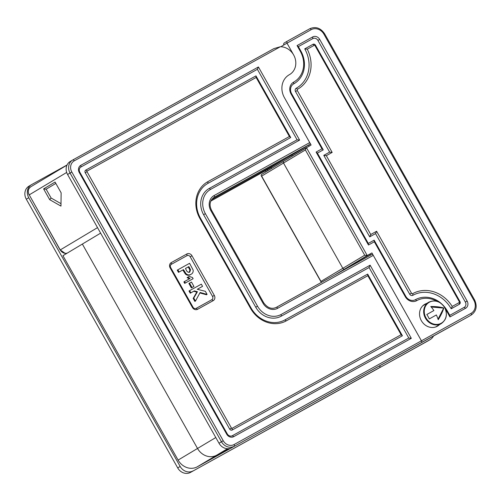 <?xml version="1.0" encoding="UTF-8"?>
<svg xmlns="http://www.w3.org/2000/svg" width="501" height="501" viewBox="0 0 501 501"><rect width="100%" height="100%" fill="white"/><g stroke="black" fill="none" stroke-linecap="round" stroke-linejoin="round"><path stroke-width="0.75" d="M308.666 145.052L288 157.364L211.579 199.68L286.829 158.015L271.36 167.271M433.54 335.989A11.629 10.258 -120.9 0 1 430.115 339.622A11.629 10.258 -120.9 0 1 429.852 339.772L377.829 368.686L380.284 367.214L379.658 365.818L197.269 466.813A15.168 13.383 -120.9 0 1 178.112 460.081L62.938 255.685L82.352 244.062L197.526 448.464A15.168 13.383 -120.9 0 0 216.683 455.196L228.437 448.689L216.683 455.196A15.168 13.383 -120.9 0 1 197.526 448.464L82.352 244.062L100.62 233.134M276.32 307.338L371.924 254.408A1.516 0.714 61 0 1 371.93 254.402A1.516 0.714 61 0 1 373.276 255.36L421.435 340.818A1.516 0.714 61 0 1 421.566 342.509L231.769 447.706A10.114 8.924 -120.9 0 1 219 443.216L67.585 174.505A10.114 8.924 -120.9 0 1 70.196 161.504L72.651 160.038A10.114 8.924 -120.9 0 1 72.883 159.907A1.516 0.714 -119 0 0 72.883 159.907L273.884 48.61L280.347 46.737L74.236 160.859A8.598 7.584 59.1 0 0 71.825 172.018L223.233 440.736A8.598 7.584 59.1 0 0 234.092 444.55L421.435 340.818L371.911 252.936L370.076 254.038L370.671 255.097M280.829 46.743L283.885 44.915A1.516 1.34 -120.9 0 1 284.28 42.967L286.754 41.483L286.954 43.08L293.655 54.978A15.168 13.383 59.1 0 1 289.735 74.474L289.735 74.474A15.168 13.383 59.1 0 1 289.39 74.674A17.698 15.612 59.1 0 0 288.989 74.906A17.698 15.612 59.1 0 0 284.418 97.657A17.698 15.612 -120.9 0 1 288.989 74.906A17.698 15.612 -120.9 0 1 289.39 74.674A15.168 13.383 59.1 0 0 289.735 74.474A15.168 13.383 59.1 0 0 294.951 57.884A15.168 13.383 59.1 0 0 280.347 46.737M192.459 307.508L193.017 307.226L170.678 267.578A2.53 2.229 59.1 0 1 171.386 264.296L186.998 255.654A2.53 2.229 59.1 0 1 190.192 256.775L212.53 296.423L214.315 295.408A4.046 3.57 -120.9 0 1 213.182 300.656L197.569 309.305A4.046 3.57 -120.9 0 1 192.459 307.508L170.121 267.86A4.046 3.57 -120.9 0 1 171.254 262.612L186.867 253.963A4.046 3.57 -120.9 0 1 191.977 255.76L214.315 295.408M193.017 307.226A2.53 2.229 59.1 0 0 196.21 308.347L197.569 309.305M212.53 296.423A2.53 2.229 59.1 0 1 211.823 299.704L196.21 308.347M189.516 283.128L188.902 283.497L191.388 287.9L193.95 286.453L191.996 287.536L189.516 283.128L191.47 282.05L193.95 286.453M184.487 281.543L183.873 281.913L184.7 283.378L193.123 278.688L185.314 283.009L184.487 281.543L190.042 278.468L187.706 277.241L189.209 276.408L192.447 277.491L193.123 278.688M187.706 277.241L187.092 277.61L189.428 278.832M189.61 290.636L188.996 291.006L190.236 293.204L193.768 291.25L196.818 292.096L193.173 298.421L194.87 301.42L195.484 301.057L193.787 298.051L197.432 291.726L194.382 290.887L190.85 292.841L189.61 290.636L201.321 284.155L202.561 286.353L197.288 289.271L205.36 291.319L207.095 294.406L200.131 292.478L195.484 301.057M197.325 289.284L202.561 286.353M199.88 292.941L206.481 294.77L207.095 294.406M178.494 272.369L179.107 271.999L177.868 269.795L177.254 270.164L178.494 272.369L182.846 269.958L185.326 273.959C186.961 275.444 188.652 275.682 190.393 274.673L190.762 274.448M370.151 254.17L344.751 268.987A1.516 1.34 -120.9 0 1 342.834 268.311L283.51 163.032A1.516 1.34 -120.9 0 1 283.904 161.078L311.102 145.014L284.418 97.657L309.737 142.591A1.516 0.714 61 0 1 309.868 144.275L308.641 145.008L309.223 146.048M258.422 66.971L299.623 140.098L210.639 189.365A18.712 16.502 59.1 0 0 205.379 213.664L257.508 306.167A18.712 16.502 59.1 0 0 281.13 314.471L370.12 265.198L411.321 338.325L233.735 436.653A5.561 4.91 -120.9 0 1 226.715 434.185L79.271 172.519A5.561 4.91 -120.9 0 1 80.836 165.299L258.422 66.971L257.382 69.307L80.968 166.983A4.046 3.57 59.1 0 0 79.828 172.238L227.272 433.904A4.046 3.57 59.1 0 0 232.383 435.701L408.797 338.018L369.08 267.54L281.261 316.162A20.228 17.842 -120.9 0 1 255.723 307.182L203.594 214.678A20.228 17.842 -120.9 0 1 209.28 188.414L297.099 139.792L257.382 69.307M207.971 183.36L290.712 137.543L255.961 75.87L85.79 170.096A2.023 1.785 59.1 0 0 85.226 172.72L229.683 429.1A2.023 1.785 59.1 0 0 232.239 429.996L402.409 335.776L367.659 274.103L284.919 319.92A26.803 23.641 -120.9 0 1 251.076 308.021L200.438 218.16A26.803 23.641 -120.9 0 1 207.971 183.36L207.84 181.669L289.409 136.504L256.149 77.473L87.149 171.048A0.507 0.445 59.1 0 0 87.005 171.705L231.468 428.086A0.507 0.445 59.1 0 0 232.107 428.311L401.107 334.737L367.847 275.707L286.271 320.872A28.319 24.981 -120.9 0 1 250.519 308.303L199.88 218.442A28.319 24.981 -120.9 0 1 207.84 181.669M182.846 269.958L179.107 271.999M185.326 273.959L185.94 273.596L183.46 269.588M190.393 274.673L191 274.304C189.259 275.312 187.574 275.074 185.94 273.596M177.868 269.795L189.578 263.313L193.123 270.026C193.386 272.03 192.678 273.458 191 274.304L190.605 274.548M189.572 267.847L188.864 266.595L185.414 268.511L186.215 269.926C186.961 271.824 188.138 272.55 189.729 272.124L190.543 269.757L189.572 267.847L188.958 268.217L189.929 270.127L189.115 272.488M185.426 268.53L188.864 266.595M189.929 270.127L190.543 269.757M188.251 266.964L188.958 268.217M191.388 287.9L191.996 287.536M190.236 293.204L190.85 292.841M193.768 291.25L194.382 290.887M196.818 292.096L197.432 291.726M193.173 298.421L193.787 298.051M184.7 283.378L185.314 283.009M408.797 338.018L411.321 338.325M369.08 267.54L370.12 265.198M299.623 140.098L297.099 139.792M289.409 136.504L290.712 137.543M256.149 77.473L255.961 75.87M367.659 274.103L367.847 275.707M402.409 335.776L401.107 334.737M271.317 167.472L210.821 201.076M67.059 164.979L31.594 184.612A10.114 8.924 59.1 0 0 31.369 184.744L28.914 186.209A10.114 8.924 59.1 0 0 26.302 199.21L177.717 467.928A10.114 8.924 59.1 0 0 190.486 472.412L427.397 341.237A11.629 10.258 59.1 0 0 427.66 341.087L427.384 341.244A1.516 0.714 -119 0 0 427.384 341.244A1.516 0.714 -119 0 0 427.397 341.237L377.817 368.692A1.516 0.714 -119 0 0 377.817 368.692A1.516 0.714 -119 0 0 377.829 368.686M424.153 341.187L379.539 365.893L380.284 367.214L190.486 472.412M177.717 467.928L180.166 466.456L28.757 197.745L26.302 199.21M180.166 466.456A10.114 8.924 59.1 0 0 192.935 470.946M31.369 184.744A10.114 8.924 59.1 0 0 28.757 197.745M426.633 303.474A12.644 11.154 59.1 0 0 424.886 304.232A12.644 11.154 59.1 0 0 424.597 304.395A12.644 11.154 59.1 0 0 421.523 320.972A12.644 11.154 59.1 0 0 437.58 326.095A12.644 11.154 59.1 0 0 439.358 324.736M283.867 161.103L261.422 174.536L283.904 161.078A1.516 1.34 -120.9 0 1 283.935 161.059A1.516 1.34 59.1 0 0 283.51 163.032L261.641 176.114L320.966 281.399L342.834 268.311L283.51 163.032L305.378 149.943L306.38 147.626M291.826 155.072L292.359 156.018L291.826 155.072M342.953 270.446L353.337 264.234L353.537 264.584L353.337 264.234L344.751 268.987L334.367 275.199M311.152 29.684A1.516 0.714 61 0 0 309.8 28.726L286.754 41.483L309.793 28.732A1.516 0.714 61 0 1 309.8 28.726C315.674 26.246 320.615 27.937 324.629 33.792L474.553 299.867C477.44 306.167 476.388 311.184 471.397 314.91L468.942 316.381A11.629 10.258 -120.9 0 1 468.679 316.532L421.566 342.509A1.516 0.714 -119 0 0 421.435 340.818L471.003 313.375A10.114 8.924 59.1 0 0 473.846 300.243L323.922 34.174A10.114 8.924 59.1 0 0 311.152 29.684L283.885 44.915M306.418 147.607L367.233 255.529L371.911 252.936M436.96 301.301A23.766 20.967 59.1 0 0 416.726 300.656A9.099 8.029 -120.9 0 1 405.234 296.617L374.328 241.776L368.473 245.014L316.1 152.066L321.955 148.828L291.056 93.981A9.099 8.029 -120.9 0 1 293.611 82.164A23.766 20.967 59.1 0 0 300.287 51.302L297.062 45.578L312.674 36.93A5.561 4.91 -120.9 0 1 319.694 39.397L467.139 301.063A5.561 4.91 -120.9 0 1 465.573 308.29L449.961 316.933L446.735 311.209A23.766 20.967 59.1 0 0 445.42 309.098M284.28 42.967A1.516 1.34 -120.9 0 1 284.311 42.948L286.735 41.502M405.791 296.335A7.584 6.688 59.1 0 0 415.367 299.704A25.282 22.301 -120.9 0 1 447.293 310.927L449.779 315.329L464.214 307.332A4.046 3.57 59.1 0 0 465.354 302.078L317.916 40.418A4.046 3.57 59.1 0 0 312.806 38.621L298.364 46.618L300.844 51.021A25.282 22.301 -120.9 0 1 293.743 83.855A7.584 6.688 59.1 0 0 291.613 93.7L323.258 149.868L317.402 153.106L368.285 243.411L374.141 240.173L405.791 296.335L405.234 296.617M296.223 88.257A2.53 2.229 59.1 0 0 295.515 91.539L329.645 152.11L323.79 155.354L369.707 236.848L375.562 233.604L409.693 294.175A2.53 2.229 59.1 0 0 412.887 295.296A30.342 26.766 -120.9 0 1 451.194 308.766L459.392 304.226A2.023 1.785 59.1 0 0 459.962 301.596L315.498 45.222A2.023 1.785 59.1 0 0 312.943 44.32L304.746 48.86A30.342 26.766 -120.9 0 1 296.223 88.257L297.581 89.209A1.008 0.889 59.1 0 0 297.3 90.524L332.169 152.417L326.32 155.661L370.746 234.512L376.602 231.268L411.478 293.16A1.008 0.889 59.1 0 0 412.755 293.611A31.857 28.1 -120.9 0 1 452.209 306.443L459.26 302.535A0.507 0.445 59.1 0 0 459.404 301.878L314.941 45.503A0.507 0.445 59.1 0 0 314.302 45.278L307.251 49.179A31.857 28.1 -120.9 0 1 297.581 89.209M375.562 233.604L376.602 231.268M369.707 236.848L370.746 234.512M452.209 306.443L451.194 308.766M323.79 155.354L326.32 155.661M329.645 152.11L332.169 152.417M304.746 48.86L307.251 49.179M323.258 149.868L321.955 148.828M317.402 153.106L316.1 152.066M297.062 45.578L298.364 46.618M368.285 243.411L368.473 245.014M374.141 240.173L374.328 241.776M449.961 316.933L449.779 315.329M364.703 255.222L342.834 268.311A1.516 1.34 59.1 0 0 344.751 268.987L367.233 255.529L364.703 255.222L305.378 149.943M271.717 168.374L271.235 167.516M265.505 170.797L266.05 171.762M267.891 170.666L267.359 169.72M424.028 341.256A16.69 14.723 59.1 0 0 424.341 341.081M321.385 282.389L320.966 281.399M261.422 174.536L261.14 175.594L261.641 176.114M441.224 323.239A12.068 10.646 59.1 0 0 440.404 303.005A12.068 10.646 59.1 0 0 424.272 311.935A12.068 10.646 59.1 0 0 441.224 323.239M438.225 319.726A16.921 3.895 -57.2 0 0 443.742 308.021A16.921 4.302 178.6 0 0 430.772 306.512A17.522 8.248 61 0 1 433.879 310.545L426.802 314.515A14.535 6.845 61 0 1 429.282 318.924L436.365 314.947A17.522 8.248 61 0 1 438.225 319.726M438.043 319.156L443.742 308.021M433.879 310.545L426.802 314.515M443.598 308.109L431.211 307M60.972 206.111L49.687 199.667L43.618 188.902L55.066 182.051L61.128 192.816L60.972 206.111M55.83 183.41L46.148 189.209L51.115 198.014L60.997 203.663M46.148 189.209L43.618 188.902M49.687 199.667L51.115 198.014M468.679 316.532L231.769 447.706M72.902 159.894L273.884 48.61M219 443.216L221.455 441.75L70.04 173.039L67.585 174.505M373.276 255.36L277.654 308.303A11.629 10.258 -120.9 0 1 262.969 303.143L210.846 210.639A11.629 10.258 -120.9 0 1 214.115 195.534L309.737 142.591M309.868 144.275L213.795 197.488M214.115 195.534A1.516 0.714 -119 0 1 214.246 197.225A10.114 8.924 59.1 0 0 214.015 197.356C209.806 200.669 208.986 204.965 211.554 210.257L210.846 210.639M234.092 444.55A1.516 0.714 61 0 1 234.224 446.241A10.114 8.924 -120.9 0 1 221.455 441.75L223.233 440.736M71.825 172.018L70.04 173.039A10.114 8.924 -120.9 0 1 72.651 160.038L72.889 159.9A1.516 0.714 -119 0 1 74.236 160.859M183.742 271.536L184.355 271.166M197.269 466.813L227.529 448.702M178.112 460.081L215.793 437.53M170.121 267.86L170.678 267.578M211.823 299.704L213.182 300.656M171.254 262.612L171.386 264.296M186.867 253.963L186.998 255.654M190.192 256.775L191.977 255.76M233.735 436.653L232.383 435.701M226.715 434.185L227.272 433.904M281.261 316.162L281.13 314.471M79.271 172.519L79.828 172.238M255.723 307.182L257.508 306.167M80.836 165.299L80.968 166.983M203.594 214.678L205.379 213.664M209.28 188.414L210.639 189.365M200.438 218.16L199.88 218.442M251.076 308.021L250.519 308.303M284.919 319.92L286.271 320.872M87.149 171.048L85.79 170.096M87.005 171.705L85.226 172.72M231.468 428.086L229.683 429.1M232.239 429.996L232.107 428.311M211.554 210.257L263.676 302.767L262.969 303.143M276.301 307.351A1.516 0.714 61 0 1 276.308 307.345A1.516 0.714 61 0 1 277.654 308.303M283.935 161.059L306.349 147.645M471.397 314.91A11.629 10.258 -120.9 0 1 471.134 315.066A1.516 0.714 -119 0 0 471.003 313.375M411.478 293.16L409.693 294.175M412.755 293.611L412.887 295.296M459.26 302.535L459.392 304.226M459.404 301.878L459.962 301.596M295.515 91.539L297.3 90.524M314.941 45.503L315.498 45.222M314.302 45.278L312.943 44.32M291.613 93.7L291.056 93.981M293.611 82.164L293.743 83.855M300.287 51.302L300.844 51.021M312.674 36.93L312.806 38.621M319.694 39.397L317.916 40.418M467.139 301.063L465.354 302.078M415.367 299.704L416.726 300.656M465.573 308.29L464.214 307.332M447.293 310.927L446.735 311.209M324.629 33.792L323.922 34.174M474.553 299.867L473.846 300.243M429.852 339.772L427.384 341.244M435.551 327.015L441.362 323.533A12.387 10.928 -120.9 0 1 441.087 323.696A12.387 10.928 -120.9 0 1 425.531 318.36A12.387 10.928 -120.9 0 1 428.643 302.272A12.387 10.928 -120.9 0 1 428.919 302.109M67.084 253.205L65.143 253.368L60.245 249.93A6.319 5.574 59.1 0 0 67.109 253.187M66.683 172.444L29.221 194.87L60.245 249.93L97.52 227.623M30.993 186.66A6.319 5.574 59.1 0 0 30.849 186.741A6.319 5.574 59.1 0 0 29.221 194.87L60.145 249.999M263.676 302.767C267.521 307.977 271.73 309.505 276.308 307.345L371.93 254.402M430.115 339.622L427.66 341.087M261.14 175.594L321.166 282.119M441.362 323.533C446.729 319.5 447.775 314.077 444.506 307.27C440.06 301.107 434.768 299.441 428.643 302.272L422.825 305.754M29.114 194.933C27.555 191.47 28.137 188.739 30.849 186.741L66.996 165.111"/></g></svg>
